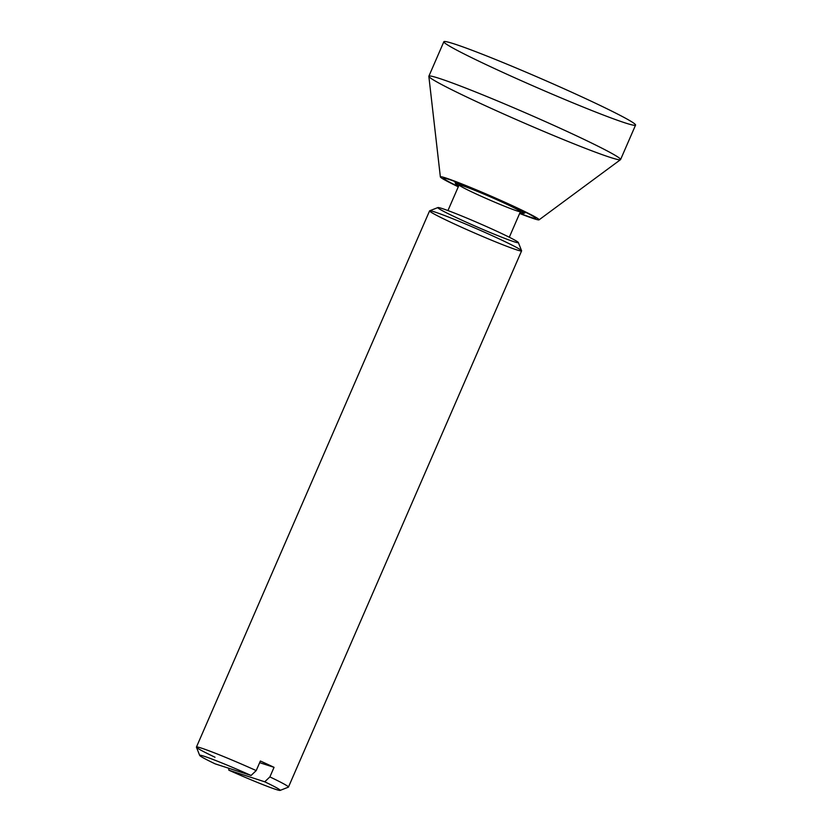 <?xml version="1.0" encoding="UTF-8"?>
<svg xmlns="http://www.w3.org/2000/svg" width="832" height="832" viewBox="0 0 832 832"><rect width="100%" height="100%" fill="white"/><g stroke="black" fill="none" stroke-linecap="round" stroke-linejoin="round"><path stroke-width="1.25" d="M521.602 250.754L518.346 242.528A43.898 2.07 -156.5 0 0 478.92 223.236A43.898 2.07 -156.5 0 0 437.913 207.553L429.676 210.787A50.17 2.361 23.5 0 1 476.538 228.706A50.17 2.361 23.5 0 1 521.602 250.754A50.17 2.361 23.5 0 1 454.698 224.11A50.17 2.361 23.5 0 1 429.676 210.787M280.124 790.4L288.361 787.166A50.17 2.361 -156.5 0 0 269.88 776.911A50.17 2.361 23.5 0 1 288.454 787.082L521.602 250.879A50.17 2.361 -156.5 0 0 476.538 228.706A50.17 2.361 -156.5 0 0 429.582 210.87L196.435 747.074A50.17 2.361 23.5 0 1 256.214 770.588L260.374 761.02A50.17 2.361 23.5 0 1 274.05 767.333L269.88 776.911L264.732 781.799A43.898 2.07 23.5 0 1 280.124 790.4A43.898 2.07 23.5 0 1 228.831 770.172L228.779 768.269L228.831 770.172A43.898 2.07 -156.5 0 0 275.829 789.412A43.898 2.07 -156.5 0 0 264.732 781.799L228.831 770.172L264.732 781.799L269.88 776.911L274.05 767.333A50.17 2.361 -156.5 0 0 260.374 761.02L256.214 770.588A50.17 2.361 -156.5 0 0 196.435 747.198L199.69 755.425A43.898 2.07 23.5 0 1 251.066 775.476L256.214 770.588L251.066 775.476A43.898 2.07 -156.5 0 0 204.069 756.246A43.898 2.07 -156.5 0 0 215.166 763.859A43.898 2.07 23.5 0 1 199.69 755.425M215.01 757.245A50.17 2.361 23.5 0 1 196.435 747.074M459.805 219.211A43.898 2.07 23.5 0 1 456.165 213.73A43.898 2.07 23.5 0 1 518.305 242.445A43.898 2.07 23.5 0 1 459.805 219.211M215.166 763.859L251.066 775.476L215.166 763.859M259.657 762.674L274.05 767.333L259.657 762.674M458.765 185.702A37.398 1.758 23.5 0 1 455.458 183.487A37.398 1.758 23.5 0 1 490.454 196.706A37.398 1.758 23.5 0 1 523.983 213.283A37.398 1.758 23.5 0 1 520.114 212.378A37.398 1.758 -156.5 0 0 490.454 196.706A37.398 1.758 -156.5 0 0 458.765 185.702M475.821 193.804A33.446 1.581 23.5 0 1 473.044 189.634A33.446 1.581 23.5 0 1 520.385 211.515A33.446 1.581 23.5 0 1 475.821 193.804M509.298 237.234L520.426 211.65A33.446 1.581 -156.5 0 0 490.381 196.872A33.446 1.581 -156.5 0 0 459.077 184.985L447.949 210.558M528.112 213.533A50.17 2.361 -156.5 0 0 476.934 190.278A50.17 2.361 -156.5 0 0 443.737 178.308A50.17 2.361 -156.5 0 0 451.381 183.102A50.17 2.361 -156.5 0 0 458.37 186.597A50.17 2.361 23.5 0 1 460.002 183.446A50.17 2.361 23.5 0 1 528.112 213.533A50.17 2.361 23.5 0 1 519.719 213.273A50.17 2.361 -156.5 0 0 535.756 218.327A50.17 2.361 -156.5 0 0 528.112 213.533M459.784 51.719A104.53 4.93 23.5 0 1 533.811 75.494A104.53 4.93 23.5 0 1 625.539 123.032A104.53 4.93 23.5 0 1 459.784 51.719M444.798 86.195A104.53 4.93 23.5 0 1 428.865 76.211A104.53 4.93 23.5 0 1 526.687 113.37A104.53 4.93 23.5 0 1 620.578 159.567A104.53 4.93 23.5 0 1 551.439 134.628A104.53 4.93 23.5 0 1 444.798 86.195M620.578 159.567L635.565 125.091A104.53 4.93 -156.5 0 0 541.674 78.894A104.53 4.93 -156.5 0 0 443.851 41.735L428.865 76.211M448.583 181.99A53.83 2.538 23.5 0 1 440.367 176.925A53.83 2.538 23.5 0 1 490.766 195.988A53.83 2.538 23.5 0 1 539.074 219.835A53.83 2.538 23.5 0 1 519.636 213.481A53.83 2.538 -156.5 0 0 529.693 214.011A53.83 2.538 -156.5 0 0 461.594 183.83A53.83 2.538 -156.5 0 0 448.583 181.99A53.83 2.538 -156.5 0 0 458.286 186.805A53.83 2.538 23.5 0 1 448.583 181.99M539.074 219.835L620.495 159.671A104.53 4.93 -156.5 0 0 526.687 113.37A104.53 4.93 -156.5 0 0 428.844 76.346L440.367 176.925M525.855 212.378L523.983 213.283M454.844 181.501L455.458 183.487"/></g></svg>
